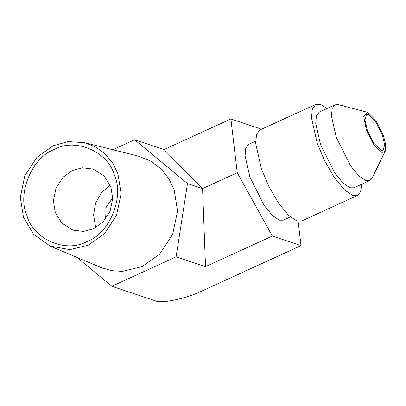 <?xml version="1.0" encoding="UTF-8"?>
<svg xmlns="http://www.w3.org/2000/svg" width="406" height="406" viewBox="0 0 406 406"><rect width="100%" height="100%" fill="white"/><g stroke="black" fill="none" stroke-linecap="round" stroke-linejoin="round"><path stroke-width="0.61" d="M112.853 149.728L134.63 139.75L187.501 183.568L176.092 256.825L111.812 286.271L76.973 257.399M84.646 142.663L138.248 156.087L150.418 160.928L160.867 168.754L168.866 178.696L174.144 189.683L177.549 211.034L172.636 234.384L159.599 254.217L142.186 266.559L122.323 271.381L111.554 270.655L101.033 267.544L50.116 246.072L69.873 249.629L88.3 245.158L104.454 233.704L116.552 215.307L121.11 193.642L117.948 173.834L113.051 163.638L105.631 154.417L95.938 147.16L84.646 142.663L68.162 141.582L53.11 145.795L36.956 157.249L24.857 175.651L20.3 197.311L23.457 217.119L33.388 234.039L50.116 246.072M96.075 227.461L95.41 225.751L93.547 214.947L95.583 203.025L101.627 192.424L110.204 185.151M105.641 218.941L106.113 207.456L112.731 197.707M187.501 183.568L202.574 188.597L205.507 266.651L272.33 236.038L301.013 245.615L298.131 221.341M134.63 139.75L164.044 149.57L202.574 188.597L237.261 172.712L272.33 236.038M164.044 149.57L230.872 118.963L237.261 172.712M260.261 129.808L259.556 128.54L230.872 118.963M111.812 286.271L155.564 300.882C161.223 303.906 186.785 298.446 202.046 290.945L301.013 245.615M176.092 256.825L205.507 266.651M255.623 141.186L248.594 144.409L245.757 148.109L245.051 155.66L249.868 176.92L264.062 205.279L272.497 215.535L279.358 220.169L283.297 220.169L290.326 216.946M361.771 184.222L360.614 191.718L357.463 195.448L301.643 221.016L296.913 221.016L288.666 215.449L278.526 203.122L268.757 186.247L261.469 169.038L255.678 143.485L256.526 134.406L259.931 129.956L315.751 104.393L320.481 104.393L327.063 108.463M357.463 195.448L352.728 195.448L344.486 189.881L334.346 177.554L324.577 160.685L317.284 143.47L311.498 117.918L312.341 108.844L315.751 104.393M385.248 151.199L372.043 178.122L369.699 180.589L353.956 187.8L350.018 187.8L343.161 183.167L334.722 172.91L320.532 144.551L315.716 123.297L316.421 115.74L319.253 112.041L334.996 104.829L338.396 104.667L367.694 112.335L375.804 120.232L383.33 135.269L385.7 144.582L385.248 151.199L381.919 152.509L373.809 144.612L366.283 129.575L363.73 116.451L367.41 112.254M369.699 180.589L365.76 180.589L358.904 175.955L350.469 165.699L336.275 137.345L331.458 116.086L332.164 108.529L334.996 104.829M368.465 114.522L375.697 121.556L382.401 134.959L384.675 145.003L383.005 150.321L381.143 150.321L373.916 143.288L367.212 129.884L364.933 119.841L366.608 114.522L368.465 114.522M55.246 212.338L53.384 200.681L56.069 187.927L63.189 177.097L72.699 170.358L82.55 167.785L93.243 169.089L104.332 176.158L110.863 186.861L112.726 198.519L110.041 211.272L102.921 222.102L93.41 228.842L83.56 231.415L72.867 230.111L61.778 223.041L55.246 212.338M114.492 175.417C108.382 151.742 75.333 137.446 54.399 149.428C32.003 157.295 16.89 193.652 26.913 215.535C33.023 239.215 66.076 253.506 87.011 241.524C109.407 233.658 124.52 197.306 114.492 175.417"/></g></svg>
